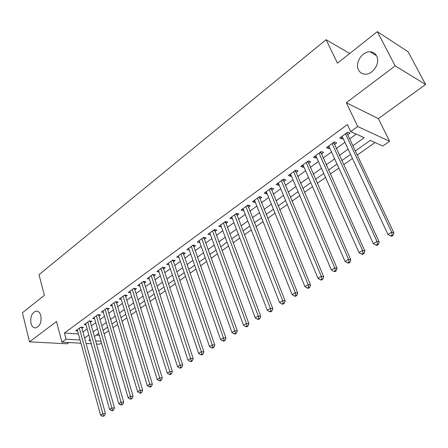 <?xml version="1.0" encoding="UTF-8"?>
<svg xmlns="http://www.w3.org/2000/svg" width="448" height="448" viewBox="0 0 448 448"><rect width="100%" height="100%" fill="white"/><g stroke="black" fill="none" stroke-linecap="round" stroke-linejoin="round"><path stroke-width="0.67" d="M40.835 315.655C41.67 322.106 39.99 326.189 35.795 327.891C33.482 328.02 31.87 326.491 30.957 323.299C30.145 316.854 31.847 312.794 36.047 311.119C38.315 311.002 39.911 312.514 40.835 315.655M376.611 55.938C380.582 62.793 373.005 74.76 365.176 74.161C362.141 74.015 359.923 72.604 358.518 69.933C354.648 63.045 362.214 51.134 370.143 51.811C373.05 51.985 375.206 53.362 376.611 55.938M101.478 342.888L99.59 344.21L96.516 344.042M349.709 53.497L326.088 39.693L39.004 274.669L44.38 295.333L22.4 312.743L29.54 341.841L67.166 343.801L68.88 342.563M326.088 39.693L337.49 63.174L377.311 31.634L408.128 51.794L425.6 84.476L395.17 65.867L346.326 102.732L357.728 126.521L389.598 141.299L382.838 146.031L370.266 140.386L355.359 150.987M346.326 102.732L378.392 118.63L425.6 84.476M378.392 118.63L389.598 141.299M104.126 333.956L108.662 330.753M113.002 327.684L117.667 324.386M122.03 321.306L126.84 317.906M131.225 314.81L136.181 311.31M140.582 308.196L145.684 304.59M150.114 301.459L155.372 297.746M159.818 294.599L165.234 290.774M169.702 287.616L175.286 283.668M179.777 280.498L185.528 276.433M190.036 273.246L195.966 269.058M200.497 265.854L206.601 261.537M211.159 258.317L217.454 253.87M222.029 250.639L228.514 246.053M233.111 242.805L239.798 238.078M244.418 234.814L251.306 229.947M255.948 226.666L263.049 221.648M267.714 218.35L275.033 213.175M279.72 209.866L287.269 204.529M291.973 201.202L299.762 195.703M304.489 192.36L312.519 186.687M317.262 183.333L325.55 177.481M330.316 174.11L338.862 168.073M343.65 164.685L352.464 158.458M357.274 155.058L375.015 142.52M377.311 31.634L395.17 65.867M81.934 328.39L83.401 327.32L80.802 327.13L75.79 330.792L77.571 330.915M90.378 322.241L91.868 321.154L89.275 320.942L84.174 324.671L85.999 324.806M98.969 315.986L100.486 314.877L97.899 314.647L92.708 318.438L94.573 318.595M107.71 309.618L109.256 308.493L106.669 308.241L101.388 312.094L103.298 312.273M116.603 303.139L118.177 301.997L115.595 301.717L110.219 305.642L112.179 305.844M125.653 296.548L127.254 295.383L124.684 295.081L119.213 299.079L121.218 299.303M134.87 289.839L136.5 288.652L133.935 288.327L128.363 292.393L130.424 292.645M144.25 283.007L145.908 281.798L143.349 281.445L137.682 285.589L139.793 285.863M153.798 276.046L155.49 274.82L152.942 274.439L147.168 278.662L149.335 278.97M163.531 268.962L165.25 267.714L162.708 267.305L156.828 271.606L159.057 271.942M173.438 261.75L175.19 260.473L172.659 260.036L166.667 264.415L168.963 264.79M183.529 254.397L185.315 253.098L182.801 252.633L176.691 257.096L179.054 257.51M193.816 246.904L195.636 245.582L193.127 245.09L186.906 249.631L189.336 250.09M204.299 239.271L206.153 237.922L203.661 237.395L197.316 242.026L199.819 242.536L199.158 240.682L231.941 332.517L234.802 330.719L237.311 330.926L203.818 237.429M214.984 231.493L216.877 230.115L214.396 229.555L207.928 234.282L210.487 234.769M225.876 223.558L227.802 222.152L225.338 221.564L218.747 226.38L221.357 226.85M236.981 215.471L238.952 214.038L236.499 213.41L229.774 218.322L232.445 218.775M248.31 207.217L250.314 205.755L247.884 205.094L241.024 210.106L243.751 210.538M259.868 198.806L261.912 197.31L259.498 196.616L252.498 201.723L254.929 202.401L255.287 202.138M271.656 190.215L273.745 188.698L271.348 187.958L264.208 193.172L266.616 193.889L267.058 193.564M283.685 181.457L285.818 179.9L283.438 179.127L276.153 184.447L278.544 185.198L279.07 184.817M295.966 172.514L298.144 170.929L295.786 170.106L288.35 175.538L290.718 176.333L291.329 175.89M308.504 163.38L310.727 161.762L308.392 160.899L300.798 166.449L303.145 167.283L303.845 166.774M321.306 154.056L323.574 152.404L321.266 151.497L313.51 157.164L315.834 158.043L316.63 157.461M334.382 144.536L336.7 142.845L334.415 141.893L326.491 147.678L328.793 148.607L329.689 147.952M96.432 335.087L99.316 335.278M352.895 145.762L364.202 137.665L350.739 131.617L347.402 124.566L64.428 333.026L78.394 333.928M82.919 331.974L87.142 328.916M91.392 325.842L95.738 322.694M100.005 319.603L104.485 316.361M108.774 313.258L113.389 309.915M117.695 306.796L122.444 303.358M126.778 300.227L131.667 296.682M136.018 293.535L141.058 289.884M145.432 286.72L150.623 282.962M155.014 279.782L160.362 275.912M164.774 272.72L170.279 268.733M174.714 265.524L180.387 261.414M184.839 258.188L190.686 253.96M195.16 250.718L201.186 246.361M205.677 243.107L211.887 238.61M216.401 235.346L222.796 230.714M227.332 227.427L233.923 222.656M238.476 219.363L245.269 214.441M249.85 211.131L256.85 206.063M261.447 202.737L268.66 197.512M273.28 194.169L280.717 188.782M285.354 185.427L293.026 179.872M297.679 176.501L305.592 170.778M310.268 167.39L318.422 161.487M323.12 158.088L331.531 152.001M336.246 148.585L344.921 142.302M349.658 138.874L356.261 134.098M347.738 134.809L350.106 133.084L347.855 132.076L339.758 137.99L342.026 138.964L343.028 138.242M80.926 343.207L61.925 342.188L56.487 321.502L29.54 341.841M61.925 342.188L66.058 339.175L80.046 339.976M64.428 333.026L66.058 339.175M350.739 131.617L357.728 126.521M91.28 343.762L86.1 343.487M90.115 339.578L88.844 340.48L90.39 340.57M95.62 340.872L100.996 341.18M350.566 154.392L341.785 160.636M337.019 164.03L328.507 170.078M323.758 173.46L315.504 179.323M310.778 182.689L302.775 188.373M298.066 191.722L290.31 197.238M285.622 200.57L278.102 205.918M273.431 209.238L266.134 214.424M261.492 217.728L254.414 222.762M249.788 226.05L242.922 230.933M238.319 234.203L231.661 238.941M227.074 242.2L220.612 246.792M216.054 250.034L209.782 254.492M205.24 257.723L199.158 262.046M194.639 265.261L188.731 269.461M184.234 272.658L178.506 276.735M174.026 279.916L168.465 283.87M164.013 287.039L158.609 290.875M154.179 294.028L148.938 297.758M144.525 300.894L139.434 304.511M135.044 307.636L130.105 311.147M125.737 314.25L120.943 317.66M116.592 320.751L111.938 324.061M107.61 327.141L103.096 330.35M98.784 333.413L94.399 336.532M84.594 338.022L88.833 334.981M93.1 331.923L97.474 328.793M101.763 325.718L106.266 322.493M110.572 319.402L115.209 316.081M119.543 312.978L124.32 309.557M128.671 306.438L133.588 302.91M137.962 299.779L143.03 296.145M147.426 292.998L152.645 289.257M157.058 286.093L162.434 282.24M166.874 279.059L172.413 275.094M176.87 271.897L182.577 267.809M187.057 264.6L192.937 260.389M197.434 257.163L203.493 252.823M208.012 249.581L214.256 245.106M218.798 241.853L225.232 237.244M229.79 233.974L236.421 229.225M241.007 225.938L247.839 221.043M252.442 217.745L259.487 212.694M264.113 209.384L271.376 204.176M276.018 200.85L283.506 195.485M288.17 192.142L295.893 186.609M300.58 183.254L308.538 177.548M313.242 174.177L321.457 168.291M326.183 164.903L334.65 158.838M339.394 155.439L348.13 149.178M341.113 137.004L342.026 138.964M327.902 146.653L328.793 148.607M314.966 156.1L315.834 158.043M302.305 165.346L303.145 167.283M289.901 174.406L290.718 176.333M277.749 183.282L278.544 185.198M265.843 191.979L266.616 193.889M254.173 200.502L254.929 202.401M242.738 208.858L243.471 210.745M231.521 217.045L232.238 218.926M220.522 225.081L221.222 226.946M209.737 232.954L210.42 234.814M345.481 133.812L391.664 232.154L387.957 234.483L342.11 136.276M347.049 132.664L347.222 133.7L393.865 232.798L391.664 232.154L392.162 235.071L390.678 236.001L391.558 236.253L393.042 235.323L392.162 235.071M393.042 235.323L393.865 232.798M387.957 234.483L390.678 236.001M332.097 143.584L376.958 241.394L373.335 243.667L328.793 145.998M333.71 142.408L379.193 241.993L376.958 241.394L377.462 244.266L376.012 245.179L376.908 245.414L378.358 244.507L377.462 244.266M378.358 244.507L379.193 241.993M373.335 243.667L376.012 245.179M318.993 153.154L362.583 250.426L359.038 252.65L315.762 155.518M320.656 151.945L364.851 250.986L362.583 250.426L363.098 253.26L361.676 254.15L362.589 254.369L364.006 253.478L363.098 253.26M364.006 253.478L364.851 250.986M359.038 252.65L361.676 254.15M306.169 162.523L348.527 259.258L345.061 261.436L303.005 164.836M307.871 161.28L350.829 259.773L348.527 259.258L349.048 262.052L347.659 262.92L348.583 263.122L349.972 262.259L349.048 262.052M349.972 262.259L350.829 259.773M345.061 261.436L347.659 262.92M293.608 171.696L334.779 267.893L331.391 270.026L290.511 173.964M295.355 170.425L337.114 268.374L334.779 267.893L335.311 270.654L333.95 271.505L334.886 271.69L336.241 270.838L335.311 270.654M336.241 270.838L337.114 268.374M331.391 270.026L333.95 271.505M281.305 180.684L321.334 276.343L318.018 278.426L278.27 182.902M283.091 179.379L323.691 276.786L321.334 276.343L321.866 279.065L320.538 279.899L321.485 280.067L322.812 279.238L321.866 279.065M322.812 279.238L323.691 276.786M318.018 278.426L320.538 279.899M269.254 189.487L308.174 284.614L304.931 286.653L266.28 191.66M271.079 188.154L310.559 285.018L308.174 284.614L308.717 287.297L307.418 288.109L308.37 288.266L309.669 287.454L308.717 287.297M309.669 287.454L310.559 285.018M304.931 286.653L307.418 288.109M257.449 198.111L295.299 292.706L292.118 294.7L254.531 200.239M259.308 196.75L297.707 293.07L295.299 292.706L295.842 295.355L294.571 296.15L295.534 296.29L296.806 295.495L295.842 295.355M296.806 295.495L297.707 293.07M292.118 294.7L294.571 296.15M245.874 206.562L282.688 300.63L279.58 302.585L243.018 208.65M247.766 205.178L285.118 300.961L282.688 300.63L283.242 303.24L281.994 304.024L282.968 304.153L284.211 303.374L283.242 303.24M284.211 303.374L285.118 300.961M279.58 302.585L281.994 304.024M234.528 214.85L270.346 308.386L267.299 310.302L231.728 216.894M236.454 213.444L272.798 308.689L270.346 308.386L270.9 310.968L269.679 311.73L270.659 311.847L271.88 311.08L270.9 310.968M271.88 311.08L272.798 308.689M267.299 310.302L269.679 311.73M223.406 222.975L258.255 315.986L255.27 317.856L220.662 224.98M225.366 221.57L260.725 316.254L258.255 315.986L258.815 318.528L257.617 319.278L258.608 319.379L259.801 318.634L258.815 318.528M259.801 318.634L260.725 316.254M255.27 317.856L257.617 319.278M212.498 230.938L246.411 323.428L243.488 325.265L209.804 232.91M214.486 229.578L248.898 323.663L246.411 323.428L246.971 325.942L245.801 326.676L246.798 326.766L247.968 326.032L246.971 325.942M247.968 326.032L248.898 323.663M243.488 325.265L245.801 326.676M201.802 238.756L234.802 330.719L235.374 333.2L234.226 333.922L235.228 334.001L236.376 333.284L235.374 333.2M236.376 333.284L237.311 330.926M231.941 332.517L234.226 333.922M191.307 246.417L223.434 337.865L220.623 339.629L188.714 248.31M193.351 245.129L225.954 338.044L223.434 337.865L224.006 340.318L222.88 341.023L223.888 341.09L225.014 340.385L224.006 340.318M225.014 340.385L225.954 338.044M220.623 339.629L222.88 341.023M181.009 253.938L212.285 344.87L209.53 346.601L178.466 255.797M183.081 252.683L214.822 345.027L212.285 344.87L212.862 347.29L211.758 347.984L212.772 348.04L213.875 347.351L212.862 347.29M213.875 347.351L214.822 345.027M209.53 346.601L211.758 347.984M170.906 261.318L201.354 351.736L198.654 353.433L168.409 263.144M173.001 260.098L203.907 351.865L201.354 351.736L201.936 354.133L200.855 354.805L201.874 354.855L202.955 354.178L201.936 354.133M202.955 354.178L203.907 351.865M198.654 353.433L200.855 354.805M160.989 268.565L190.641 358.473L187.992 360.136L158.536 270.357M163.106 267.372L193.206 358.574L190.641 358.473L191.218 360.836L190.159 361.502L191.184 361.536L192.248 360.875L191.218 360.836M192.248 360.875L193.206 358.574M187.992 360.136L190.159 361.502M151.25 275.677L180.13 365.075L177.531 366.705L148.842 277.435M152.936 274.445L153.39 274.512L182.706 365.159L180.13 365.075L180.712 367.416L179.67 368.066L180.701 368.094L181.742 367.444L180.712 367.416M181.742 367.444L182.706 365.159M177.531 366.705L179.67 368.066M141.691 282.66L169.814 371.554L167.266 373.156L139.328 284.385M143.847 281.512L172.407 371.61L169.814 371.554L170.402 373.867L169.383 374.506L170.419 374.522L171.438 373.884L170.402 373.867M171.438 373.884L172.407 371.61M167.266 373.156L169.383 374.506M132.3 289.514L159.701 377.91L157.203 379.484L129.982 291.211M134.478 288.394L162.299 377.95L159.701 377.91L160.289 380.195L159.286 380.822L160.328 380.834L161.33 380.206L160.289 380.195M161.33 380.206L162.299 377.95M157.203 379.484L159.286 380.822M123.082 296.251L149.772 384.149L147.319 385.689L120.803 297.914M125.278 295.154L152.382 384.166L149.772 384.149L150.366 386.406L149.38 387.022L150.427 387.022L151.407 386.411L150.366 386.406M151.407 386.411L152.382 384.166M147.319 385.689L149.38 387.022M114.022 302.87L140.028 390.27L137.62 391.787L111.782 304.506M116.239 301.79L142.643 390.264L140.028 390.27L140.622 392.504L139.658 393.109L140.706 393.103L141.669 392.498L140.622 392.504M141.669 392.498L142.643 390.264M137.62 391.787L139.658 393.109M105.123 309.366L130.463 396.284L128.1 397.768L102.922 310.974M107.358 308.308L133.09 396.256L130.463 396.284L131.057 398.49L130.11 399.084L131.163 399.067L132.11 398.474L131.057 398.49M132.11 398.474L133.09 396.256M128.1 397.768L130.11 399.084M96.376 315.756L121.072 402.181L118.754 403.642L94.214 317.335M98.627 314.709L123.704 402.136L121.072 402.181L121.671 404.365L120.742 404.947L121.794 404.925L122.724 404.342L121.671 404.365M122.724 404.342L123.704 402.136M118.754 403.642L120.742 404.947M87.786 322.034L111.849 407.977L109.57 409.41L85.658 323.585M90.054 321.003L114.486 407.915L111.849 407.977L112.448 410.138L111.535 410.71L112.594 410.682L113.506 410.11L112.448 410.138M113.506 410.11L114.486 407.915M109.57 409.41L111.535 410.71M79.335 328.205L102.794 413.672L100.554 415.078L77.246 329.728M81.62 327.191L105.437 413.588L102.794 413.672L103.393 415.806L102.497 416.366L104.451 415.772L103.393 415.806M104.451 415.772L105.437 413.588M100.554 415.078L102.497 416.366M346.674 132.938L347.077 133.118M346.231 133.263L347.222 133.7M333.334 142.682L333.738 142.85M332.875 143.018L333.878 143.433M320.27 152.225L320.678 152.387M319.799 152.566L320.813 152.964M307.479 161.566L307.894 161.717M307.003 161.913L308.028 162.294M294.958 170.71L295.378 170.856M294.47 171.069L295.501 171.427M282.694 179.67L283.114 179.81M282.19 180.034L283.237 180.376M270.67 188.451L271.096 188.58M270.166 188.821L271.214 189.146M258.894 197.053L259.325 197.176M258.378 197.428L259.437 197.736M247.352 205.486L247.783 205.598M246.826 205.867L247.895 206.158M236.034 213.752L236.471 213.858M235.502 214.138L236.578 214.413M224.941 221.855L225.378 221.956M224.398 222.247L225.478 222.505M214.06 229.802L214.497 229.902M213.511 230.199L214.598 230.446M203.386 237.597L203.823 237.692M202.832 238L203.924 238.23M192.914 245.246L193.357 245.33M192.354 245.655L193.452 245.868M182.638 252.75L183.081 252.834M182.073 253.165L183.176 253.366M172.553 260.114L173.001 260.193M171.982 260.534L173.09 260.725M162.658 267.344L163.106 267.417M162.075 267.77L163.19 267.943M152.354 274.87L153.474 275.033M142.806 281.842L143.926 281.999M133.431 288.691L134.557 288.831M124.225 295.417L125.35 295.551M115.175 302.025L116.306 302.148M106.288 308.521L107.419 308.627M97.552 314.899L98.683 315M88.967 321.171L90.104 321.261M80.528 327.331L81.665 327.415M370.143 51.811L376.46 55.658M36.047 311.119L37.436 311.242"/></g></svg>
